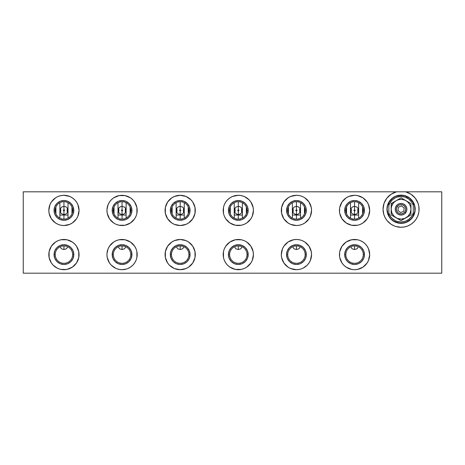 <?xml version="1.0" encoding="UTF-8"?>
<svg xmlns="http://www.w3.org/2000/svg" width="465" height="465" viewBox="0 0 465 465"><rect width="100%" height="100%" fill="white"/><g stroke="black" fill="none" stroke-linecap="round" stroke-linejoin="round"><path stroke-width="0.7" d="M305.65 191.813L311.405 191.813M305.145 191.813L304.534 191.813M189.4 191.813L195.155 191.813M188.895 191.813L188.284 191.813M350.802 211.97L350.529 209.884L351.18 208.151L353.005 206.652L354.562 206.344L354.562 209.808L353.848 210.413L354.562 211.017L354.562 214.481L352.301 213.795L350.802 211.97M350.494 202.699L350.494 215.063L354.562 215.063L354.562 209.808L354.562 211.017L355.277 210.413L354.562 209.808L354.562 201.694L354.562 206.344L356.824 207.03L357.945 208.151L358.556 209.616L358.556 211.209L357.44 213.29L356.12 214.173L354.562 214.481L354.562 219.131L354.562 215.063L358.631 215.063L358.486 209.343M351.058 212.482L351.453 210.407L351.058 208.343M350.494 218.126L350.639 211.482M176.427 211.97L176.154 209.884L176.805 208.151L178.63 206.652L180.188 206.344L180.188 209.808L179.473 210.413L180.188 211.017L180.188 214.481L177.926 213.795L176.427 211.97M176.119 202.699L176.119 215.063L180.188 215.063L180.188 209.808L180.188 211.017L180.902 210.413L180.188 209.808L180.188 201.694L180.188 206.344L182.449 207.03L183.57 208.151L184.181 209.616L184.181 211.209L183.065 213.29L181.745 214.173L180.188 214.481L180.188 219.131L180.188 215.063L184.256 215.063L184.111 209.343M176.683 212.482L177.078 210.407L176.683 208.343M176.119 218.126L176.264 211.482M118.302 211.97L118.029 209.884L118.68 208.151L120.505 206.652L122.063 206.344L122.063 209.808L121.348 210.413L122.063 211.017L122.063 214.481L119.801 213.795L118.302 211.97M117.994 202.699L117.994 215.063L122.063 215.063L122.063 209.808L122.063 211.017L122.777 210.413L122.063 209.808L122.063 201.694L122.063 206.344L124.324 207.03L125.445 208.151L126.056 209.616L126.056 211.209L124.94 213.29L123.62 214.173L122.063 214.481L122.063 219.131L122.063 215.063L126.131 215.063L125.986 209.343M118.558 212.482L118.953 210.407L118.558 208.343M117.994 218.126L118.139 211.482M48.087 191.813L47.779 191.813M55.916 191.813L48.465 191.813M49.97 248.822A15.113 15.113 0 0 0 48.825 254.588A15.113 15.113 0 0 1 63.938 239.475A15.113 15.113 0 0 1 79.05 254.588A15.113 15.113 0 0 1 63.938 269.7A15.113 15.113 0 0 1 48.825 254.588A15.113 15.113 0 0 0 49.116 257.529L51.371 262.981A15.113 15.113 0 0 0 53.237 265.259M49.116 257.54A15.113 15.113 0 0 0 49.97 260.354M49.982 260.388A15.113 15.113 0 0 0 51.359 262.969M53.266 265.288A15.113 15.113 0 0 0 60.979 269.409M58.747 268.782L60.991 269.409A15.113 15.113 0 0 0 78.754 257.558M69.721 268.549L66.884 269.409L72.331 267.154L76.504 262.981L78.759 257.534A15.113 15.113 0 0 0 79.05 254.611M55.219 254.588A8.719 8.719 0 0 0 63.938 263.306A8.719 8.719 0 0 0 72.656 254.588L73.819 254.588A9.881 9.881 0 0 1 63.938 264.469A9.881 9.881 0 0 1 54.056 254.588L55.219 254.588A8.719 8.719 0 0 1 63.938 245.869A8.719 8.719 0 0 1 72.656 254.588A8.719 8.719 0 0 1 63.938 263.306A8.719 8.719 0 0 1 55.219 254.588L54.056 254.588A9.881 9.881 0 0 1 63.938 244.706A9.881 9.881 0 0 1 73.819 254.588L72.656 254.588A8.719 8.719 0 0 0 63.938 245.869A8.719 8.719 0 0 0 55.219 254.588M62.025 246.084L63.938 245.869L63.938 249.548L61.421 248.775L60.154 246.735M68.006 191.813L59.869 191.813M59.869 202.699L59.869 215.063L63.938 215.063L63.938 219.131L63.938 214.481L62.38 214.173L60.555 212.674L59.944 211.209L60.177 208.855L61.676 207.03L63.938 206.344L63.938 209.808L63.223 210.413L63.938 211.017L63.938 201.694L63.938 206.344L65.495 206.652L66.815 207.535L67.698 208.855L68.006 210.413L67.32 212.674L66.199 213.795L64.734 214.406L63.938 214.481L63.938 211.017L63.938 215.063L68.006 215.063L67.861 209.343M61.211 246.305L61.601 246.188M58.567 224.537L60.991 225.234A15.113 15.113 0 0 0 79.05 210.413A15.113 15.113 0 0 1 63.938 225.525A15.113 15.113 0 0 1 48.825 210.413A15.113 15.113 0 0 0 49.116 213.354L51.371 218.806A15.113 15.113 0 0 0 53.237 221.084M49.116 213.365A15.113 15.113 0 0 0 49.97 216.179M49.982 216.213A15.113 15.113 0 0 0 51.365 218.794M53.266 221.113A15.113 15.113 0 0 0 55.533 222.973L58.154 224.374M55.55 222.985A15.113 15.113 0 0 0 60.979 225.234M55.219 210.413A8.719 8.719 0 0 0 63.938 219.131A8.719 8.719 0 0 0 72.656 210.413L73.819 210.413A9.881 9.881 0 0 1 63.938 220.294A9.881 9.881 0 0 1 54.056 210.413L55.219 210.413A8.719 8.719 0 0 1 63.938 201.694A8.719 8.719 0 0 1 72.656 210.413A8.719 8.719 0 0 1 63.938 219.131A8.719 8.719 0 0 1 55.219 210.413L54.056 210.413A9.881 9.881 0 0 1 63.938 200.531A9.881 9.881 0 0 1 73.819 210.413L72.656 210.413A8.719 8.719 0 0 0 63.938 201.694A8.719 8.719 0 0 0 55.219 210.413M108.095 248.822A15.113 15.113 0 0 0 106.95 254.588A15.113 15.113 0 0 1 122.063 239.475A15.113 15.113 0 0 1 137.175 254.588A15.113 15.113 0 0 1 122.063 269.7A15.113 15.113 0 0 1 106.95 254.588A15.113 15.113 0 0 0 107.241 257.523L109.496 262.981L111.379 265.271L115.872 268.375M107.241 257.546A15.113 15.113 0 0 0 108.095 260.354M108.107 260.388A15.113 15.113 0 0 0 109.484 262.963M109.508 263.004A15.113 15.113 0 0 0 111.362 265.259M111.391 265.288A15.113 15.113 0 0 0 113.658 267.148M113.675 267.16A15.113 15.113 0 0 0 119.104 269.409M116.279 268.549L119.116 269.409A15.113 15.113 0 0 0 136.879 257.558M136.321 259.592L136.884 257.534A15.113 15.113 0 0 0 137.175 254.605M113.344 254.588A8.719 8.719 0 0 0 122.063 263.306A8.719 8.719 0 0 0 130.781 254.588L131.944 254.588A9.881 9.881 0 0 1 122.063 264.469A9.881 9.881 0 0 1 112.181 254.588L113.344 254.588A8.719 8.719 0 0 1 122.063 245.869A8.719 8.719 0 0 1 130.781 254.588A8.719 8.719 0 0 1 122.063 263.306A8.719 8.719 0 0 1 113.344 254.588L112.181 254.588A9.881 9.881 0 0 1 122.063 244.706A9.881 9.881 0 0 1 131.944 254.588L130.781 254.588A8.719 8.719 0 0 0 122.063 245.869A8.719 8.719 0 0 0 113.344 254.588M120.15 246.084L122.063 245.869L122.063 249.548L119.546 248.775L118.279 246.735M126.131 191.813L117.994 191.813M119.336 246.305L119.726 246.188M166.232 260.394A15.113 15.113 0 0 0 180.182 269.7L185.971 268.549L188.581 267.154L192.754 262.981L195.009 257.534A15.113 15.113 0 0 0 195.3 254.599A15.113 15.113 0 0 1 180.188 269.7A15.113 15.113 0 0 1 165.075 254.588A15.113 15.113 0 0 0 165.36 257.517L167.621 262.981L169.504 265.271L174.305 268.508M165.371 257.552A15.113 15.113 0 0 0 166.214 260.348M174.404 268.549L180.188 269.7A15.113 15.113 0 0 0 194.143 260.394M194.161 260.348A15.113 15.113 0 0 0 195.004 257.552M171.469 254.588A8.719 8.719 0 0 0 180.188 263.306A8.719 8.719 0 0 0 188.906 254.588L190.069 254.588A9.881 9.881 0 0 1 180.188 264.469A9.881 9.881 0 0 1 170.306 254.588L171.469 254.588A8.719 8.719 0 0 1 180.188 245.869A8.719 8.719 0 0 1 188.906 254.588A8.719 8.719 0 0 1 180.188 263.306A8.719 8.719 0 0 1 171.469 254.588L170.306 254.588A9.881 9.881 0 0 1 180.188 244.706A9.881 9.881 0 0 1 190.069 254.588L188.906 254.588A8.719 8.719 0 0 0 180.188 245.869A8.719 8.719 0 0 0 171.469 254.588M178.275 246.084L180.188 245.869L180.188 249.548L177.671 248.775L176.404 246.735M184.256 191.813L176.119 191.813M177.461 246.305L177.851 246.188M223.2 254.605A15.113 15.113 0 0 0 223.485 257.517L224.054 259.592M223.496 257.558A15.113 15.113 0 0 0 241.254 269.409L243.77 268.677M241.271 269.409A15.113 15.113 0 0 0 246.7 267.16M244.096 268.549L246.706 267.154A15.113 15.113 0 0 0 248.984 265.288M249.013 265.259A15.113 15.113 0 0 0 250.868 263.004M250.891 262.963A15.113 15.113 0 0 0 252.268 260.388M252.28 260.354A15.113 15.113 0 0 0 253.425 254.588A15.113 15.113 0 0 1 238.313 269.7A15.113 15.113 0 0 1 223.2 254.588A15.113 15.113 0 0 1 238.313 239.475A15.113 15.113 0 0 1 253.425 254.588L253.402 255.459M229.594 254.588A8.719 8.719 0 0 0 238.313 263.306A8.719 8.719 0 0 0 247.031 254.588L248.194 254.588A9.881 9.881 0 0 1 238.313 264.469A9.881 9.881 0 0 1 228.431 254.588L229.594 254.588A8.719 8.719 0 0 1 238.313 245.869A8.719 8.719 0 0 1 247.031 254.588A8.719 8.719 0 0 1 238.313 263.306A8.719 8.719 0 0 1 229.594 254.588L228.431 254.588A9.881 9.881 0 0 1 238.313 244.706A9.881 9.881 0 0 1 248.194 254.588L247.031 254.588A8.719 8.719 0 0 0 238.313 245.869A8.719 8.719 0 0 0 229.594 254.588M236.4 246.084L238.313 245.869L238.313 249.548L235.796 248.775L234.529 246.735M242.381 191.813L234.244 191.813M234.244 202.699L234.244 215.063L238.313 215.063L238.313 219.131L238.313 214.481L236.755 214.173L234.93 212.674L234.319 211.209L234.552 208.855L236.051 207.03L238.313 206.344L238.313 209.808L237.598 210.413L238.313 211.017L238.313 201.694L238.313 206.344L239.87 206.652L241.19 207.535L242.073 208.855L242.381 210.413L241.695 212.674L240.574 213.795L239.109 214.406L238.313 214.481L238.313 211.017L238.313 215.063L242.381 215.063L242.236 209.343M235.586 246.305L235.976 246.188M281.325 254.611A15.113 15.113 0 0 0 281.61 257.511L283.871 262.981L288.044 267.154L290.654 268.549L296.438 269.7A15.113 15.113 0 0 0 299.379 269.409L301.628 268.782M281.621 257.558A15.113 15.113 0 0 0 296.432 269.7L299.384 269.409M299.396 269.409A15.113 15.113 0 0 0 307.109 265.288M307.138 265.259A15.113 15.113 0 0 0 308.993 262.998L310.399 260.371L311.55 254.588A15.113 15.113 0 0 1 296.438 269.7A15.113 15.113 0 0 1 281.325 254.588A15.113 15.113 0 0 1 296.438 239.475A15.113 15.113 0 0 1 311.55 254.588A15.113 15.113 0 0 0 311.259 251.646L309.004 246.194A15.113 15.113 0 0 0 307.138 243.916M309.016 262.969A15.113 15.113 0 0 0 310.393 260.388M310.405 260.354A15.113 15.113 0 0 0 311.55 254.588L311.259 251.641M287.719 254.588A8.719 8.719 0 0 0 296.438 263.306A8.719 8.719 0 0 0 305.156 254.588L306.319 254.588A9.881 9.881 0 0 1 296.438 264.469A9.881 9.881 0 0 1 286.556 254.588L287.719 254.588A8.719 8.719 0 0 1 296.438 245.869A8.719 8.719 0 0 1 305.156 254.588A8.719 8.719 0 0 1 296.438 263.306A8.719 8.719 0 0 1 287.719 254.588L286.556 254.588A9.881 9.881 0 0 1 296.438 244.706A9.881 9.881 0 0 1 306.319 254.588L305.156 254.588A8.719 8.719 0 0 0 296.438 245.869A8.719 8.719 0 0 0 287.719 254.588M294.525 246.084L296.438 245.869L296.438 249.548L293.921 248.775L292.654 246.735M300.506 191.813L292.369 191.813M292.369 202.699L292.369 215.063L296.438 215.063L296.438 219.131L296.438 214.481L294.88 214.173L293.055 212.674L292.444 211.209L292.677 208.855L294.176 207.03L296.438 206.344L296.438 209.808L295.723 210.413L296.438 211.017L296.438 201.694L296.438 206.344L297.995 206.652L299.315 207.535L300.198 208.855L300.506 210.413L299.82 212.674L298.699 213.795L297.234 214.406L296.438 214.481L296.438 211.017L296.438 215.063L300.506 215.063L300.361 209.343M293.711 246.305L294.101 246.188M339.45 254.611A15.113 15.113 0 0 0 357.504 269.409L362.956 267.154L360.346 268.549M357.515 269.409A15.113 15.113 0 0 0 365.24 265.283M365.257 265.265A15.113 15.113 0 0 0 368.518 260.383L369.675 254.588A15.113 15.113 0 0 1 354.562 269.7A15.113 15.113 0 0 1 339.45 254.588A15.113 15.113 0 0 1 354.562 239.475A15.113 15.113 0 0 1 369.675 254.588A15.113 15.113 0 0 0 367.135 246.2M345.844 254.588A8.719 8.719 0 0 0 354.562 263.306A8.719 8.719 0 0 0 363.281 254.588L364.444 254.588A9.881 9.881 0 0 1 354.562 264.469A9.881 9.881 0 0 1 344.681 254.588L345.844 254.588A8.719 8.719 0 0 1 354.562 245.869A8.719 8.719 0 0 1 363.281 254.588A8.719 8.719 0 0 1 354.562 263.306A8.719 8.719 0 0 1 345.844 254.588L344.681 254.588A9.881 9.881 0 0 1 354.562 244.706A9.881 9.881 0 0 1 364.444 254.588L363.281 254.588A8.719 8.719 0 0 0 354.562 245.869A8.719 8.719 0 0 0 345.844 254.588M352.65 246.084L354.562 245.869L354.562 249.548L352.046 248.775L350.779 246.735M358.631 191.813L350.494 191.813M351.836 246.305L352.226 246.188M108.095 204.647A15.113 15.113 0 0 0 106.95 210.413A15.113 15.113 0 0 1 122.063 195.3A15.113 15.113 0 0 1 137.175 210.413A15.113 15.113 0 0 1 122.063 225.525A15.113 15.113 0 0 1 106.95 210.413A15.113 15.113 0 0 0 107.241 213.348L109.496 218.806A15.113 15.113 0 0 0 111.362 221.084M107.241 213.377A15.113 15.113 0 0 0 108.095 216.179M108.107 216.213A15.113 15.113 0 0 0 109.484 218.794M111.391 221.113A15.113 15.113 0 0 0 113.658 222.973L115.419 223.985M113.675 222.985A15.113 15.113 0 0 0 119.104 225.234M116.279 224.374L119.116 225.234A15.113 15.113 0 0 0 136.879 213.383M136.338 215.376L136.884 213.359A15.113 15.113 0 0 0 137.175 210.43M113.344 210.413A8.719 8.719 0 0 0 122.063 219.131A8.719 8.719 0 0 0 130.781 210.413L131.944 210.413A9.881 9.881 0 0 1 122.063 220.294A9.881 9.881 0 0 1 112.181 210.413L113.344 210.413A8.719 8.719 0 0 1 122.063 201.694A8.719 8.719 0 0 1 130.781 210.413A8.719 8.719 0 0 1 122.063 219.131A8.719 8.719 0 0 1 113.344 210.413L112.181 210.413A9.881 9.881 0 0 1 122.063 200.531A9.881 9.881 0 0 1 131.944 210.413L130.781 210.413A8.719 8.719 0 0 0 122.063 201.694A8.719 8.719 0 0 0 113.344 210.413M166.232 216.219A15.113 15.113 0 0 0 180.182 225.525L185.971 224.374L188.581 222.979L192.754 218.806L195.009 213.359A15.113 15.113 0 0 0 195.3 210.424A15.113 15.113 0 0 1 180.188 225.525A15.113 15.113 0 0 1 165.075 210.413A15.113 15.113 0 0 0 165.36 213.342L167.621 218.806L171.794 222.979L174.404 224.374L180.188 225.525A15.113 15.113 0 0 0 194.143 216.219M165.371 213.377A15.113 15.113 0 0 0 166.214 216.173M194.161 216.173A15.113 15.113 0 0 0 195.004 213.377M171.469 210.413A8.719 8.719 0 0 0 180.188 219.131A8.719 8.719 0 0 0 188.906 210.413L190.069 210.413A9.881 9.881 0 0 1 180.188 220.294A9.881 9.881 0 0 1 170.306 210.413L171.469 210.413A8.719 8.719 0 0 1 180.188 201.694A8.719 8.719 0 0 1 188.906 210.413A8.719 8.719 0 0 1 180.188 219.131A8.719 8.719 0 0 1 171.469 210.413L170.306 210.413A9.881 9.881 0 0 1 180.188 200.531A9.881 9.881 0 0 1 190.069 210.413L188.906 210.413A8.719 8.719 0 0 0 180.188 201.694A8.719 8.719 0 0 0 171.469 210.413M223.2 210.43A15.113 15.113 0 0 0 223.485 213.342L224.037 215.376M223.496 213.383A15.113 15.113 0 0 0 241.248 225.234L243.927 224.444M241.271 225.234A15.113 15.113 0 0 0 246.7 222.985M244.096 224.374L246.706 222.979A15.113 15.113 0 0 0 248.984 221.113M249.013 221.084A15.113 15.113 0 0 0 250.868 218.823L252.274 216.196L253.425 210.413A15.113 15.113 0 0 1 238.313 225.525A15.113 15.113 0 0 1 223.2 210.413A15.113 15.113 0 0 1 238.313 195.3A15.113 15.113 0 0 1 253.425 210.413L253.396 211.389M250.891 218.794A15.113 15.113 0 0 0 252.268 216.213M252.28 216.179A15.113 15.113 0 0 0 253.134 207.477L250.879 202.019L248.996 199.729L244.503 196.625M229.594 210.413A8.719 8.719 0 0 0 238.313 219.131A8.719 8.719 0 0 0 247.031 210.413L248.194 210.413A9.881 9.881 0 0 1 238.313 220.294A9.881 9.881 0 0 1 228.431 210.413L229.594 210.413A8.719 8.719 0 0 1 238.313 201.694A8.719 8.719 0 0 1 247.031 210.413A8.719 8.719 0 0 1 238.313 219.131A8.719 8.719 0 0 1 229.594 210.413L228.431 210.413A9.881 9.881 0 0 1 238.313 200.531A9.881 9.881 0 0 1 248.194 210.413L247.031 210.413A8.719 8.719 0 0 0 238.313 201.694A8.719 8.719 0 0 0 229.594 210.413M281.325 210.436A15.113 15.113 0 0 0 281.61 213.336L283.871 218.806L288.044 222.979L290.654 224.374L296.438 225.525A15.113 15.113 0 0 0 299.373 225.234L301.808 224.537M281.621 213.383A15.113 15.113 0 0 0 296.432 225.525L293.491 225.234M299.396 225.234A15.113 15.113 0 0 0 304.825 222.985M302.221 224.374L304.831 222.979A15.113 15.113 0 0 0 307.109 221.113M307.138 221.084A15.113 15.113 0 0 0 308.993 218.823L310.399 216.196L311.55 210.413A15.113 15.113 0 0 1 296.438 225.525A15.113 15.113 0 0 1 281.325 210.413A15.113 15.113 0 0 1 296.438 195.3A15.113 15.113 0 0 1 311.55 210.413A15.113 15.113 0 0 0 311.259 207.471L309.004 202.019A15.113 15.113 0 0 0 307.138 199.741M309.01 218.794A15.113 15.113 0 0 0 310.393 216.213M310.405 216.179A15.113 15.113 0 0 0 311.55 210.413L311.259 207.466M287.719 210.413A8.719 8.719 0 0 0 296.438 219.131A8.719 8.719 0 0 0 305.156 210.413L306.319 210.413A9.881 9.881 0 0 1 296.438 220.294A9.881 9.881 0 0 1 286.556 210.413L287.719 210.413A8.719 8.719 0 0 1 296.438 201.694A8.719 8.719 0 0 1 305.156 210.413A8.719 8.719 0 0 1 296.438 219.131A8.719 8.719 0 0 1 287.719 210.413L286.556 210.413A9.881 9.881 0 0 1 296.438 200.531A9.881 9.881 0 0 1 306.319 210.413L305.156 210.413A8.719 8.719 0 0 0 296.438 201.694A8.719 8.719 0 0 0 287.719 210.413M339.45 210.436A15.113 15.113 0 0 0 357.504 225.234L359.66 224.642M357.521 225.234A15.113 15.113 0 0 0 367.123 218.817L368.524 216.196L369.675 210.413A15.113 15.113 0 0 1 354.562 225.525A15.113 15.113 0 0 1 339.45 210.413A15.113 15.113 0 0 1 354.562 195.3A15.113 15.113 0 0 1 369.675 210.413A15.113 15.113 0 0 0 365.257 199.735M367.135 218.8A15.113 15.113 0 0 0 368.518 216.208M345.844 210.413A8.719 8.719 0 0 0 354.562 219.131A8.719 8.719 0 0 0 363.281 210.413L364.444 210.413A9.881 9.881 0 0 1 354.562 220.294A9.881 9.881 0 0 1 344.681 210.413L345.844 210.413A8.719 8.719 0 0 1 354.562 201.694A8.719 8.719 0 0 1 363.281 210.413A8.719 8.719 0 0 1 354.562 219.131A8.719 8.719 0 0 1 345.844 210.413L344.681 210.413A9.881 9.881 0 0 1 354.562 200.531A9.881 9.881 0 0 1 364.444 210.413L363.281 210.413A8.719 8.719 0 0 0 354.562 201.694A8.719 8.719 0 0 0 345.844 210.413M395.849 226.496A18.019 18.019 0 0 0 404.579 226.92L407.956 225.897A18.019 18.019 0 0 0 411.072 224.235L413.803 221.991L416.047 219.259L417.71 216.144L418.733 212.767A18.019 18.019 0 0 0 418.994 211.034L418.837 206.297L418.116 203.426L415.321 198.23A18.019 18.019 0 0 0 405.602 191.813A18.019 18.019 0 0 1 401.063 227.269A18.019 18.019 0 0 1 383.044 209.25A18.019 18.019 0 0 0 386.055 219.224M386.107 219.294A18.019 18.019 0 0 0 391.03 224.217M396.511 191.813A18.019 18.019 0 0 0 383.044 209.25L383.817 214.481L385.171 217.742L387.136 220.683L391.053 224.235A18.019 18.019 0 0 0 394.146 225.891M391.053 224.235L394.169 225.897A18.019 18.019 0 0 0 395.82 226.49L401.063 227.269L404.579 226.92M413.809 221.985A18.019 18.019 0 0 0 417.692 216.184M418.994 210.994A18.019 18.019 0 0 0 419.081 209.297M419.081 209.221A18.019 18.019 0 0 0 418.843 206.326M418.831 206.274A18.019 18.019 0 0 0 418.122 203.455M386.938 209.25L386.938 209.25A14.124 14.124 0 0 1 401.063 195.126A14.124 14.124 0 0 1 415.187 209.25A14.124 14.124 0 0 1 401.063 223.374A14.124 14.124 0 0 1 386.938 209.25L388.013 214.656L391.077 219.236L395.657 222.299L401.063 223.374L406.468 222.299L411.048 219.236L414.112 214.656L415.187 209.25L414.112 203.844L411.048 199.264L406.468 196.201L401.063 195.126L395.657 196.201L391.077 199.264L388.013 203.844L386.938 209.25M60.433 212.482L60.828 210.407L60.433 208.343M59.869 218.126L60.014 211.482M73.15 191.813L78.905 191.813M72.645 191.813L72.034 191.813M234.808 212.482L235.203 210.407L234.808 208.343M234.244 218.126L234.389 211.482M292.933 212.482L293.328 210.407L292.933 208.343M292.369 218.126L292.514 211.482M106.212 191.813L105.904 191.813M114.041 191.813L106.59 191.813M172.166 191.813L164.029 191.813M230.291 191.813L222.154 191.813M288.416 191.813L280.279 191.813M346.541 191.813L338.404 191.813M131.275 191.813L137.03 191.813M130.77 191.813L130.159 191.813M247.525 191.813L253.28 191.813M247.02 191.813L246.409 191.813M363.775 191.813L369.53 191.813M363.27 191.813L362.659 191.813M370.413 191.813L370.035 191.813M254.163 191.813L253.785 191.813M137.913 191.813L137.535 191.813M287.73 191.813L288.341 191.813M229.605 191.813L230.216 191.813M113.355 191.813L113.966 191.813M296.693 209.849L296.438 211.017L297.152 210.413L296.693 209.849M299.942 208.343L299.547 210.418L299.942 212.482M238.568 209.849L238.313 211.017L239.027 210.413L238.568 209.849M241.817 208.343L241.422 210.418L241.817 212.482M79.788 191.813L79.41 191.813M64.193 209.849L63.938 211.017L64.652 210.413L64.193 209.849M67.442 208.343L67.047 210.418L67.442 212.482M441.75 273.188L441.75 191.813L441.75 273.188L23.25 273.188L23.25 191.813L441.75 191.813L396.523 191.813L391.135 194.213L386.804 198.23L384.009 203.426L383.044 209.25A18.019 18.019 0 0 1 396.523 191.813L23.25 191.813L23.25 273.188L441.75 273.188M416.931 200.711L417.186 201.2M362.956 222.979L360.346 224.374L362.956 222.979L367.129 218.806M339.601 208.285L339.601 212.546M369.675 210.413L368.524 204.629L367.129 202.019L362.956 197.846L357.509 195.591A15.113 15.113 0 0 0 354.568 195.3L348.779 196.451L354.562 195.3A15.113 15.113 0 0 0 339.45 210.389M362.956 197.846L363.415 198.166M344.681 210.413L345.431 214.196L347.576 217.399L350.779 219.544L354.562 220.294L358.346 219.544L361.549 217.399L363.694 214.196L364.444 210.413L363.694 206.629L361.549 203.426L358.346 201.281L354.562 200.531L350.779 201.281L347.576 203.426L345.431 206.629L344.681 210.413M365.24 199.718A15.113 15.113 0 0 0 357.515 195.591M301.628 196.218L299.384 195.591A15.113 15.113 0 0 0 296.443 195.3L290.654 196.451L293.897 195.515M307.109 199.712A15.113 15.113 0 0 0 304.837 197.852L303.058 196.829M286.556 210.413L287.306 214.196L289.451 217.399L292.654 219.544L296.438 220.294L300.221 219.544L303.424 217.399L305.569 214.196L306.319 210.413L305.569 206.629L303.424 203.426L300.221 201.281L296.438 200.531L292.654 201.281L289.451 203.426L287.306 206.629L286.556 210.413M311.259 207.46A15.113 15.113 0 0 0 310.405 204.647M310.393 204.612A15.113 15.113 0 0 0 309.016 202.031M309.004 202.019L304.831 197.846A15.113 15.113 0 0 0 299.396 195.591M299.384 195.591L296.438 195.3A15.113 15.113 0 0 0 281.621 207.442M290.654 196.451L288.044 197.846L283.871 202.019L281.616 207.466A15.113 15.113 0 0 0 281.325 210.389M224.054 205.408L223.491 207.466A15.113 15.113 0 0 0 223.2 210.395M244.096 196.451L241.259 195.591A15.113 15.113 0 0 0 232.529 196.451L233.924 195.951M228.431 210.413L229.181 214.196L231.326 217.399L234.529 219.544L238.313 220.294L242.096 219.544L245.299 217.399L247.444 214.196L248.194 210.413L247.444 206.629L245.299 203.426L242.096 201.281L238.313 200.531L234.529 201.281L231.326 203.426L229.181 206.629L228.431 210.413M253.134 207.454A15.113 15.113 0 0 0 252.28 204.647M252.268 204.612A15.113 15.113 0 0 0 250.891 202.037M250.868 201.996A15.113 15.113 0 0 0 249.013 199.741M248.984 199.712A15.113 15.113 0 0 0 246.717 197.852M246.7 197.84A15.113 15.113 0 0 0 241.271 195.591M241.259 195.591L238.313 195.3L232.529 196.451A15.113 15.113 0 0 0 223.496 207.442M194.143 204.606A15.113 15.113 0 0 0 180.193 195.3L174.404 196.451L171.794 197.846L167.621 202.019L165.366 207.466A15.113 15.113 0 0 0 165.075 210.401A15.113 15.113 0 0 1 180.188 195.3A15.113 15.113 0 0 1 195.3 210.413A15.113 15.113 0 0 0 195.015 207.483L192.754 202.019L190.871 199.729L186.07 196.492M170.306 210.413L171.056 214.196L173.201 217.399L176.404 219.544L180.188 220.294L183.971 219.544L187.174 217.399L189.319 214.196L190.069 210.413L189.319 206.629L187.174 203.426L183.971 201.281L180.188 200.531L176.404 201.281L173.201 203.426L171.056 206.629L170.306 210.413M195.004 207.448A15.113 15.113 0 0 0 194.161 204.652M185.971 196.451L180.188 195.3A15.113 15.113 0 0 0 166.232 204.606M166.214 204.652A15.113 15.113 0 0 0 165.371 207.448M136.879 207.442A15.113 15.113 0 0 0 119.121 195.591L113.669 197.846L111.379 199.729L109.496 202.019L108.101 204.629L106.973 209.541M116.279 196.451L116.605 196.323M137.175 210.395A15.113 15.113 0 0 0 136.89 207.483L134.629 202.019L132.746 199.729L130.456 197.846L125.009 195.591L126.922 196.102M136.024 204.629L136.321 205.408M112.181 210.413L112.931 214.196L115.076 217.399L118.279 219.544L122.063 220.294L125.846 219.544L129.049 217.399L131.194 214.196L131.944 210.413L131.194 206.629L129.049 203.426L125.846 201.281L122.063 200.531L118.279 201.281L115.076 203.426L112.931 206.629L112.181 210.413M119.104 195.591A15.113 15.113 0 0 0 113.675 197.84M113.658 197.852A15.113 15.113 0 0 0 111.391 199.712M111.362 199.741A15.113 15.113 0 0 0 109.508 201.996M109.484 202.037A15.113 15.113 0 0 0 108.107 204.612M358.346 246.735L357.079 248.775L354.562 249.548L354.562 245.869L356.899 246.188M357.289 246.305L357.94 246.549M355.551 245.927L353.574 245.927M351.738 269.433L354.191 269.694M339.601 252.454L339.601 256.715M359.66 240.359L357.509 239.766A15.113 15.113 0 0 0 339.45 254.564M362.956 242.021L365.246 243.904L362.956 242.021L360.346 240.626M344.681 254.588L345.431 258.371L347.576 261.574L350.779 263.719L354.562 264.469L358.346 263.719L361.549 261.574L363.694 258.371L364.444 254.588L363.694 250.804L361.549 247.601L358.346 245.456L354.562 244.706L350.779 245.456L347.576 247.601L345.431 250.804L344.681 254.588M369.675 254.588L368.524 248.804L367.129 246.194A15.113 15.113 0 0 0 357.521 239.766M300.221 246.735L298.954 248.775L296.438 249.548L296.438 245.869L298.774 246.188M299.164 246.305L299.815 246.549M297.426 245.927L295.449 245.927M303.058 268.171L307.121 265.271L309.004 262.981M293.897 269.485L293.491 269.409M301.808 240.463L299.384 239.766A15.113 15.113 0 0 0 296.443 239.475L293.491 239.766L296.438 239.475A15.113 15.113 0 0 0 281.325 254.588L281.616 257.534M286.556 254.588L287.306 258.371L289.451 261.574L292.654 263.719L296.438 264.469L300.221 263.719L303.424 261.574L305.569 258.371L306.319 254.588L305.569 250.804L303.424 247.601L300.221 245.456L296.438 244.706L292.654 245.456L289.451 247.601L287.306 250.804L286.556 254.588M311.259 251.635A15.113 15.113 0 0 0 310.405 248.822M310.393 248.787A15.113 15.113 0 0 0 309.01 246.206M307.109 243.887A15.113 15.113 0 0 0 304.842 242.027L302.221 240.626M304.825 242.015A15.113 15.113 0 0 0 299.396 239.766M242.096 246.735L240.829 248.775L238.313 249.548L238.313 245.869L240.649 246.188M241.039 246.305L241.69 246.549M239.301 245.927L237.324 245.927M224.351 260.371L225.746 262.981L227.629 265.271L229.919 267.154L235.366 269.409L233.453 268.898M224.037 249.624L223.491 251.641A15.113 15.113 0 0 0 223.2 254.57M248.984 243.887A15.113 15.113 0 0 0 246.717 242.027L244.956 241.015M228.431 254.588L229.181 258.371L231.326 261.574L234.529 263.719L238.313 264.469L242.096 263.719L245.299 261.574L247.444 258.371L248.194 254.588L247.444 250.804L245.299 247.601L242.096 245.456L238.313 244.706L234.529 245.456L231.326 247.601L229.181 250.804L228.431 254.588M246.706 267.154L250.879 262.981L252.274 260.371L253.425 254.588A15.113 15.113 0 0 0 253.134 251.652L250.879 246.194A15.113 15.113 0 0 0 249.013 243.916M253.134 251.623A15.113 15.113 0 0 0 252.28 248.822M252.268 248.787A15.113 15.113 0 0 0 250.891 246.206M246.7 242.015A15.113 15.113 0 0 0 241.271 239.766M244.096 240.626L241.259 239.766A15.113 15.113 0 0 0 223.496 251.617M183.971 246.735L182.704 248.775L180.188 249.548L180.188 245.869L182.524 246.188M182.914 246.305L183.565 246.549M181.176 245.927L179.199 245.927M170.306 254.588L171.056 258.371L173.201 261.574L176.404 263.719L180.188 264.469L183.971 263.719L187.174 261.574L189.319 258.371L190.069 254.588L189.319 250.804L187.174 247.601L183.971 245.456L180.188 244.706L176.404 245.456L173.201 247.601L171.056 250.804L170.306 254.588M194.143 248.781A15.113 15.113 0 0 0 180.193 239.475L174.404 240.626L171.794 242.021L167.621 246.194L165.366 251.641A15.113 15.113 0 0 0 165.075 254.576A15.113 15.113 0 0 1 180.188 239.475A15.113 15.113 0 0 1 195.3 254.588A15.113 15.113 0 0 0 195.015 251.658L192.754 246.194L188.581 242.021L185.971 240.626L180.188 239.475A15.113 15.113 0 0 0 166.232 248.781M195.004 251.623A15.113 15.113 0 0 0 194.161 248.827M166.214 248.827A15.113 15.113 0 0 0 165.371 251.623M125.846 246.735L124.579 248.775L122.063 249.548L122.063 245.869L124.399 246.188M124.789 246.305L125.44 246.549M123.051 245.927L121.074 245.927M119.116 269.409L122.063 269.7L126.451 269.049M111.362 243.916A15.113 15.113 0 0 0 109.508 246.177L108.101 248.804L106.979 253.611M136.879 251.617A15.113 15.113 0 0 0 119.127 239.766L116.448 240.556M137.175 254.57A15.113 15.113 0 0 0 136.89 251.658L136.338 249.624M112.181 254.588L112.931 258.371L115.076 261.574L118.279 263.719L122.063 264.469L125.846 263.719L129.049 261.574L131.194 258.371L131.944 254.588L131.194 250.804L129.049 247.601L125.846 245.456L122.063 244.706L118.279 245.456L115.076 247.601L112.931 250.804L112.181 254.588M119.104 239.766A15.113 15.113 0 0 0 113.675 242.015M116.279 240.626L113.669 242.021A15.113 15.113 0 0 0 111.391 243.887M109.484 246.206A15.113 15.113 0 0 0 108.107 248.787M66.884 225.234L63.938 225.525L69.721 224.374L72.331 222.979L76.504 218.806L77.899 216.196L79.05 210.413L77.899 204.629L76.504 202.019L74.621 199.729L72.331 197.846L69.721 196.451L63.938 195.3A15.113 15.113 0 0 0 60.996 195.591L58.747 196.218M57.317 196.829L55.544 197.846A15.113 15.113 0 0 0 53.266 199.712M66.478 195.515L66.884 195.591M54.056 210.413L54.806 214.196L56.951 217.399L60.154 219.544L63.938 220.294L67.721 219.544L70.924 217.399L73.069 214.196L73.819 210.413L73.069 206.629L70.924 203.426L67.721 201.281L63.938 200.531L60.154 201.281L56.951 203.426L54.806 206.629L54.056 210.413M79.05 210.389A15.113 15.113 0 0 0 78.765 207.489M78.754 207.442A15.113 15.113 0 0 0 63.943 195.3L60.991 195.591M60.979 195.591A15.113 15.113 0 0 0 55.55 197.846L51.371 202.019L49.976 204.629L48.825 210.413A15.113 15.113 0 0 1 63.938 195.3A15.113 15.113 0 0 1 79.05 210.413M53.237 199.741A15.113 15.113 0 0 0 51.383 202.002M51.359 202.031A15.113 15.113 0 0 0 49.982 204.612M49.97 204.647A15.113 15.113 0 0 0 48.825 210.413L49.116 213.359M67.721 246.735L66.454 248.775L63.938 249.548L63.938 245.869L66.274 246.188M66.664 246.305L67.315 246.549M64.926 245.927L62.949 245.927M60.991 269.409L66.478 269.485M51.371 262.981L53.254 265.271L57.317 268.171M78.754 251.617A15.113 15.113 0 0 0 61.002 239.766L58.567 240.463M63.938 239.475L66.884 239.766L60.991 239.766M54.056 254.588L54.806 258.371L56.951 261.574L60.154 263.719L63.938 264.469L67.721 263.719L70.924 261.574L73.069 258.371L73.819 254.588L73.069 250.804L70.924 247.601L67.721 245.456L63.938 244.706L60.154 245.456L56.951 247.601L54.806 250.804L54.056 254.588M79.05 254.564A15.113 15.113 0 0 0 78.765 251.664L76.504 246.194L74.621 243.904L72.331 242.021L66.884 239.766M60.979 239.766A15.113 15.113 0 0 0 55.55 242.015M58.154 240.626L55.544 242.021A15.113 15.113 0 0 0 53.266 243.887M53.237 243.916A15.113 15.113 0 0 0 51.383 246.177L49.116 251.641L49.116 257.534M51.365 246.206A15.113 15.113 0 0 0 49.982 248.787M394.169 225.897L395.831 226.496M407.956 225.897L411.072 224.235M418.733 212.767L418.994 211.017M415.321 198.23L410.99 194.213L405.602 191.813M78.759 257.534L78.759 251.641M55.544 242.021L51.371 246.194M51.371 218.806L55.544 222.979M60.991 225.234L63.938 225.525M106.95 254.588L107.241 257.534M127.846 268.549L130.456 267.154L132.746 265.271L134.629 262.981L136.024 260.371M136.884 257.534L136.884 251.641M136.024 248.804L134.629 246.194L130.456 242.021L125.009 239.766L119.116 239.766M113.669 242.021L109.496 246.194M165.366 251.641L165.366 257.534M195.009 257.534L195.009 251.641M223.491 251.641L223.491 257.534M235.366 269.409L241.259 269.409M253.425 254.588L253.134 251.641M250.879 246.194L246.706 242.021M241.259 239.766L235.366 239.766L229.919 242.021L225.746 246.194L224.351 248.804M309.004 246.194L304.831 242.021M299.384 239.766L296.438 239.475M293.491 239.766L288.044 242.021L283.871 246.194L282.476 248.804L281.325 254.588M339.741 257.534L341.996 262.981L343.879 265.271L346.169 267.154L351.616 269.409M354.562 269.7L357.509 269.409M362.956 267.154L367.129 262.981L368.524 260.371M367.129 246.194L365.246 243.904M357.509 239.766L351.616 239.766L346.169 242.021L341.996 246.194L339.741 251.641M106.95 210.413L107.241 213.359M109.496 218.806L113.669 222.979M119.116 225.234L125.009 225.234L130.456 222.979L134.629 218.806L136.024 216.196M136.884 213.359L136.884 207.466M125.009 195.591L119.116 195.591M165.366 207.466L165.366 213.359M195.009 213.359L195.009 207.466M223.491 207.466L223.491 213.359M224.351 216.196L225.746 218.806L229.919 222.979L235.366 225.234L241.259 225.234M246.706 222.979L250.879 218.806M253.425 210.413L253.134 207.466M232.529 196.451L229.919 197.846L227.629 199.729L225.746 202.019L224.351 204.629M281.616 207.466L281.616 213.359M296.438 225.525L299.384 225.234M304.831 222.979L309.004 218.806M339.741 213.359L341.996 218.806L346.169 222.979L351.616 225.234L357.509 225.234M357.509 195.591L354.562 195.3M348.779 196.451L346.169 197.846L341.996 202.019L339.741 207.466M125.567 208.343L125.172 210.418L125.567 212.482M183.692 208.343L183.297 210.418L183.692 212.482M358.067 208.343L357.672 210.418L358.067 212.482M196.038 191.813L195.66 191.813M312.288 191.813L311.91 191.813M396.424 205.745L397.354 206.448A4.65 4.65 0 0 1 403.864 205.542A4.65 4.65 0 0 1 404.771 212.052L405.701 212.755A5.812 5.812 0 0 0 404.567 204.612A5.812 5.812 0 0 0 396.424 205.745A5.812 5.812 0 0 1 404.567 204.612A5.812 5.812 0 0 1 405.701 212.755A5.812 5.812 0 0 1 397.558 213.888A5.812 5.812 0 0 1 396.424 205.745A5.812 5.812 0 0 0 397.558 213.888A5.812 5.812 0 0 0 405.701 212.755L404.771 212.052A4.65 4.65 0 0 1 398.261 212.958A4.65 4.65 0 0 1 397.354 206.448L396.424 205.745M400.65 212.581L397.97 210.558L398.383 207.227L401.475 205.919L404.155 207.942L403.742 211.273L400.65 212.581L397.97 210.558L398.383 207.227L401.475 205.919L404.155 207.942L403.742 211.273L400.65 212.581M397.354 206.448L396.564 208.076L396.459 209.889L397.052 211.604L398.261 212.958L399.888 213.749L401.702 213.854L403.417 213.261L404.771 212.052L405.561 210.424L405.666 208.611L405.073 206.896L403.864 205.542L402.237 204.751L400.423 204.647L398.708 205.239L397.354 206.448M391.181 207.803L391.181 209.25A9.881 9.881 0 0 1 392.507 204.309L391.181 203.548L391.181 209.25L391.518 206.693L392.507 204.309L394.076 202.263L396.122 200.694L398.505 199.706L401.063 199.369L403.62 199.706L406.003 200.694A9.881 9.881 0 0 1 410.944 209.25L410.944 203.548L401.063 197.84L396.122 200.694A9.881 9.881 0 0 1 406.003 200.694L408.049 202.263L409.619 204.309L410.607 206.693L410.944 209.25L410.944 203.548L401.063 197.84L391.181 203.548L392.507 204.309A9.881 9.881 0 0 1 396.122 200.694L391.181 203.548L391.181 207.803M410.944 214.952L410.944 209.25A9.881 9.881 0 0 1 406.003 217.806L410.944 214.952L410.944 209.25L410.194 213.034L408.049 216.237L404.846 218.381L401.063 219.131L397.279 218.381L394.076 216.237L391.931 213.034L391.181 209.25L391.181 214.952L396.122 217.806A9.881 9.881 0 0 1 391.181 209.25L391.181 214.952L401.063 220.66L406.003 217.806A9.881 9.881 0 0 1 396.122 217.806L401.063 220.66L410.944 214.952M398.156 214.284L400.301 215.01L402.568 214.865L404.602 213.859L406.096 212.156L406.823 210.011L406.677 207.745L405.672 205.71L403.969 204.216L401.824 203.49L399.557 203.635L397.523 204.641L396.029 206.344L395.302 208.489L395.448 210.755L396.453 212.79L398.156 214.284M412.263 217.562L411.06 218.98L413.269 216.004L414.902 211.005L414.571 205.763L413.269 202.496A13.95 13.95 0 0 1 413.269 216.004L413.269 205.437L412.513 203.56L411.473 201.822L408.636 198.95L405.05 197.102L401.063 196.463L401.063 195.3A13.95 13.95 0 0 0 388.856 202.496L388.856 205.437A12.788 12.788 0 0 1 401.063 196.463L397.075 197.102L395.209 197.881L391.954 200.276L389.612 203.56L388.856 205.437L388.856 213.063L390.652 216.678L391.954 218.225L395.209 220.619L397.075 221.398L401.063 222.038L405.05 221.398L408.636 219.55L411.473 216.678L413.269 213.063L413.269 216.004A13.95 13.95 0 0 1 388.856 216.004A13.95 13.95 0 0 0 413.269 216.004L413.269 202.496A13.95 13.95 0 0 0 401.063 195.3A13.95 13.95 0 0 1 413.269 202.496L413.269 205.437L413.269 202.496L409.682 198.282L404.736 195.794L401.063 195.3L401.063 196.463A12.788 12.788 0 0 1 413.269 205.437M388.856 202.496L387.554 205.763L387.113 209.25L388.101 214.412L388.856 216.004L388.856 213.063L388.856 216.004A13.95 13.95 0 0 1 401.063 195.3L395.634 196.399L392.443 198.282L388.856 202.496L388.856 205.437L388.856 202.496M401.254 215.057L400.685 215.051M400.115 214.987L399.557 214.865M398.836 214.621L398.493 214.464M397.994 214.185L397.523 213.859M397.087 213.493L396.692 213.08M396.337 212.633L396.029 212.156M395.767 211.651L395.558 211.116M395.401 210.569L395.302 210.011M395.256 209.442L395.262 208.872M395.326 208.303L395.448 207.745M395.692 207.024L395.849 206.681M396.128 206.181L396.453 205.71M396.819 205.274L397.232 204.879M397.68 204.524L398.156 204.216M398.842 203.879L399.197 203.746M399.743 203.589L400.301 203.49M400.871 203.443L401.44 203.449M402.01 203.513L402.568 203.635M403.289 203.879L403.632 204.036M404.132 204.315L404.602 204.641M405.038 205.007L405.434 205.42M405.788 205.867L406.096 206.344M406.358 206.849L406.567 207.384M406.724 207.931L406.823 208.489M406.869 209.058L406.863 209.628M406.799 210.197L406.677 210.755M406.433 211.476L406.276 211.819M405.997 212.319L405.672 212.79M405.306 213.226L404.893 213.621M404.445 213.976L403.969 214.284M403.283 214.621L402.928 214.754M402.382 214.911L401.824 215.01M413.269 213.063A12.788 12.788 0 0 1 388.856 213.063L388.856 216.004L391.065 218.98L393.977 221.264L392.443 220.218M388.856 205.437L388.856 213.063M409.682 220.218L411.06 218.98L406.491 222.101L402.917 223.078L399.208 223.078L393.977 221.264M304.459 213.83L304.459 206.995M188.209 213.83L188.209 206.995M71.959 213.83L71.959 206.995M130.084 213.83L130.084 206.995M246.334 213.83L246.334 206.995M362.584 213.83L362.584 206.995M346.541 213.83L346.541 206.995M288.416 213.83L288.416 206.995M230.291 213.83L230.291 206.995M172.166 213.83L172.166 206.995M114.041 213.83L114.041 206.995M300.506 202.699L300.506 218.126M242.381 202.699L242.381 218.126M68.006 202.699L68.006 218.126M358.631 218.126L358.631 202.699M184.256 218.126L184.256 202.699M126.131 218.126L126.131 202.699M55.916 213.83L55.916 206.995"/></g></svg>

